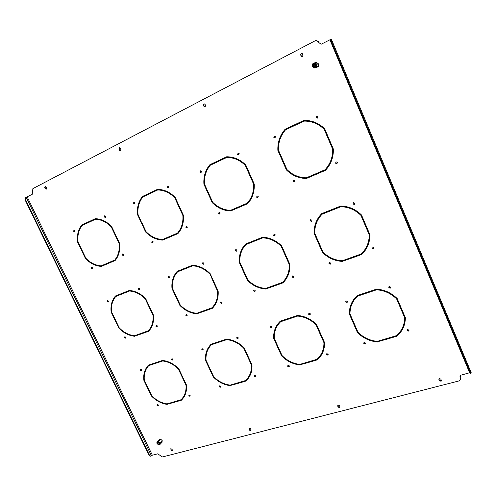 <?xml version="1.0" encoding="UTF-8"?>
<svg xmlns="http://www.w3.org/2000/svg" width="496" height="496" viewBox="0 0 496 496"><rect width="100%" height="100%" fill="white"/><g stroke="black" fill="none" stroke-linecap="round" stroke-linejoin="round"><path stroke-width="0.74" d="M157.251 326.635L156.24 326.114L156.271 325.32M157.282 325.841L157.027 326.821L155.961 326.318L156.221 325.339L157.282 325.841M187.215 315.797L186.136 315.282L186.186 314.464M187.259 314.985L186.98 315.989L185.876 315.487L186.155 314.476L187.259 314.985M169.403 277.741L168.386 277.214L168.473 276.315M169.489 276.842L169.173 277.903L168.113 277.388L168.423 276.334L169.489 276.842M203.844 264.077L202.759 263.55L202.87 262.62M203.955 263.147L203.608 264.244L202.498 263.723L202.845 262.626L203.955 263.147M221.662 303.453L220.751 302.746L220.807 301.903L221.966 302.417L221.662 303.453L220.509 302.944L220.813 301.903M255.099 291.245L253.853 290.755L253.921 289.893M255.161 290.396L254.832 291.468L253.63 290.947L253.958 289.875L255.161 290.396M236.555 251.174L235.643 250.48L235.774 249.519L236.933 250.04L236.555 251.174L235.408 250.647L235.78 249.513M275.082 235.811L273.829 235.302L273.978 234.31M275.224 234.825L274.815 235.997L273.612 235.464L274.028 234.286L275.224 234.825M257.746 197.712L256.835 197.036L257.064 195.939L258.211 196.478L257.746 197.712L256.606 197.172L257.064 195.939M294.494 181.883L293.272 181.344L293.533 180.197M294.754 180.736L294.246 182.02L293.062 181.468L293.564 180.184L294.754 180.736M275.131 137.907L274.059 137.336L274.449 136.059M275.516 136.636L274.951 137.987L273.835 137.423L274.4 136.071L275.516 136.636M317.384 118.129L316.256 117.546L316.715 116.2M317.843 116.783L317.211 118.197L316.051 117.626L316.684 116.207L317.843 116.783M139.661 289.54L138.706 289.013L138.775 288.145M139.723 288.672L139.438 289.695L138.415 289.193L138.7 288.17L139.723 288.672M108.494 301.897L107.601 301.37L107.651 300.539M108.543 301.066L108.283 302.052L107.297 301.556L107.558 300.57L108.543 301.066M125.841 337.987L124.899 337.466L124.918 336.697M125.86 337.218L125.631 338.167L124.608 337.677L124.837 336.728L125.86 337.218M337.044 163.587L335.718 163.06L336.015 161.87M337.336 162.397L336.772 163.736L335.538 163.172L336.096 161.832L337.336 162.397M190.173 396.075L189.063 395.572L189.038 394.915M190.148 395.424L189.943 396.31L188.809 395.82L189.019 394.934L190.148 395.424M220.298 387.258L220.534 387.01L219.35 386.514L219.337 385.857L220.522 386.347L220.298 387.258L219.114 386.768L219.337 385.851M202.951 350.145L202.058 349.42L202.07 348.676L203.199 349.184L202.951 350.145L201.804 349.643L202.058 348.682M238.099 338.365L236.877 337.875L236.896 337.119M238.117 337.615L237.838 338.607L236.648 338.098L236.921 337.106L238.117 337.615M255.669 376.514L254.392 376.042L254.38 375.373M255.657 375.85L255.415 376.786L254.175 376.29L254.417 375.354L255.657 375.85M289.255 366.482L287.885 366.029L287.872 365.366M289.242 365.819L288.988 366.78L287.686 366.277L287.947 365.316L289.242 365.819M271.479 327.31L270.171 326.839L270.19 326.077M271.498 326.548L271.207 327.571L269.954 327.062L270.252 326.039L271.498 326.548M310.217 314.476L308.797 314.036L308.822 313.274M310.242 313.714L309.919 314.768L308.605 314.253L308.927 313.199L310.242 313.714M293.626 277.307L292.274 276.836L292.349 275.962M293.694 276.439L293.334 277.549L292.07 277.028L292.435 275.912L293.694 276.439M330.584 263.928L329.127 263.488L329.201 262.613M330.658 263.054L330.262 264.201L328.947 263.674L329.338 262.527L330.658 263.054M311.817 221.235L310.465 220.745L310.626 219.722M311.972 220.218L311.525 221.439L310.273 220.894L310.725 219.678L311.972 220.218M354.609 204.24L353.133 203.782L353.301 202.746M354.776 203.211L354.28 204.476L352.966 203.93L353.468 202.659L354.776 203.211M173.03 359.904L171.963 359.395L171.969 358.67M173.03 359.178L172.8 360.115L171.703 359.619L171.932 358.682L173.03 359.178M141.403 370.363L140.418 369.849L140.411 369.148M141.403 369.663L141.186 370.568L140.139 370.078L140.349 369.173L141.403 369.663M158.323 405.573L157.288 405.065L157.263 404.426M158.298 404.934L158.106 405.802L157.027 405.319L157.213 404.451L158.298 404.934M373.624 248.329L372.025 247.95L372.087 247.082M373.686 247.467L373.259 248.657L371.87 248.124L372.304 246.94L373.686 247.467M92.535 268.702L91.692 268.175L91.772 267.276M92.609 267.809L92.33 268.838L91.376 268.342L91.655 267.307L92.609 267.809M74.741 231.694L73.96 231.167L74.071 230.206M74.853 230.733L74.549 231.812L73.631 231.31L73.935 230.231L74.853 230.733M105.412 217.347L104.582 216.808L104.73 215.797M105.555 216.337L105.22 217.453L104.265 216.944L104.606 215.828L105.555 216.337M238.88 154.876L237.863 154.312L238.185 153.09M239.202 153.661L238.694 154.963L237.609 154.411L238.123 153.109L239.202 153.661M201.128 172.546L200.161 171.988L200.434 170.835M201.395 171.393L200.936 172.639L199.888 172.1L200.347 170.853L201.395 171.393M219.951 213.931L218.879 213.392L219.071 212.331M220.137 212.877L219.722 214.061L218.624 213.528L219.04 212.344L220.137 212.877M187.203 228.005L186.198 227.466L186.36 226.449M187.364 226.994L186.986 228.141L185.926 227.614L186.304 226.467L187.364 226.994M168.634 187.755L167.716 187.203L167.939 186.099M168.857 186.651L168.442 187.854L167.425 187.321L167.846 186.118L168.857 186.651M134.701 203.639L133.827 203.093L134.013 202.039M134.881 202.585L134.503 203.738L133.523 203.224L133.901 202.064L134.881 202.585M152.997 242.711L152.049 242.178L152.179 241.205M153.128 241.738L152.787 242.842L151.764 242.327L152.105 241.223L153.128 241.738M123.467 255.409L122.574 254.876L122.679 253.94M123.572 254.473L123.262 255.539L122.27 255.031L122.58 253.964L123.572 254.473M328.216 354.832L326.734 354.423L326.715 353.766M328.197 354.175L327.924 355.167L326.56 354.665L326.833 353.679L328.197 354.175M365.564 343.654L363.959 343.294L363.934 342.662M365.54 343.021L365.248 344.038L363.81 343.536L364.101 342.525L365.54 343.021M347.367 302.157L345.83 301.76L345.848 301.004M347.386 301.407L347.039 302.486L345.662 301.977L346.01 300.892L347.386 301.407M390.612 287.798L388.926 287.475L388.926 286.75M390.612 287.079L390.247 288.195L388.79 287.686L389.162 286.564L390.612 287.079M409.014 330.627L407.266 330.348L407.222 329.759M408.977 330.045L408.667 331.086L407.142 330.59L407.458 329.549L408.977 330.045M316.646 62.471L314.898 62.738L316.876 64.22L316.634 66.83L314.414 67.952L316.281 67.623M316.076 174.369L315.803 173.736L324.992 169.787C330.224 164.17 332.797 157.344 332.711 149.315L328.532 139.531L329.164 139.252L333.393 149.16C333.517 157.499 330.844 164.573 325.388 170.376L316.076 174.369L316.014 173.643M316.274 174.251L325.45 170.314M332.711 149.315L328.73 139.444M332.897 149.209C332.983 157.238 330.41 164.058 325.184 169.669L324.992 169.787M304.06 121.111L294.928 125.407L294.649 124.756L303.899 120.404C311.854 120.243 318.798 123.07 324.731 128.867L328.978 138.818L328.538 139.004L324.347 129.196C318.624 123.64 311.928 120.919 304.265 121.03L304.06 121.111C311.724 120.993 318.426 123.721 324.155 129.282L324.347 129.196M294.649 124.756L303.943 120.398M294.86 124.676L295.132 125.308M141.806 333.727L141.558 333.207L148.335 330.758C151.981 326.715 153.531 321.544 152.979 315.239L149.215 307.266L149.674 307.092L153.487 315.171C154.082 321.718 152.477 327.075 148.67 331.254L141.806 333.727L141.881 333.089M142.085 333.517L148.819 331.092M152.979 315.239L153.258 315.041L149.532 307.148M153.258 315.041C153.81 321.34 152.26 326.511 148.614 330.553L148.335 330.758M149.476 306.664L145.557 298.728C140.87 293.954 135.613 291.326 129.772 290.836L123.058 293.514L122.828 293.043M170.45 236.803L170.19 236.239L177.574 233.07C181.598 228.321 183.359 222.444 182.85 215.444L178.889 206.795L179.391 206.565L183.408 215.332C183.954 222.605 182.131 228.693 177.934 233.597L170.45 236.803L170.481 236.115M170.729 236.654L177.983 233.548M182.85 215.444L183.129 215.301L179.168 206.665M183.129 215.301C183.632 222.301 181.871 228.172 177.853 232.922L177.574 233.07M157.703 189.968L150.381 193.415L150.114 192.839L157.536 189.342C164.102 189.466 169.985 192.15 175.181 197.389L179.211 206.181L175.014 197.606C169.998 192.584 164.325 189.993 158.001 189.844L157.703 189.968C164.033 190.117 169.706 192.702 174.728 197.73L175.014 197.606M150.114 192.839L157.573 189.342M150.412 192.721L150.666 193.279M239.301 207.285L239.035 206.689L247.25 203.162C251.825 198.009 253.952 191.692 253.636 184.208L249.562 175.026L250.12 174.778L254.243 184.078C254.603 191.847 252.396 198.394 247.628 203.72L239.301 207.285L239.289 206.578M239.549 207.148L247.678 203.664M253.636 184.208L249.804 174.921M253.871 184.084C254.188 191.561 252.061 197.873 247.492 203.025L247.25 203.162M249.934 174.363L249.618 174.505L245.539 165.298C240.188 160.022 234.044 157.368 227.1 157.337L226.846 157.437C233.79 157.474 239.94 160.127 245.291 165.41L245.539 165.298M226.846 157.437L218.686 161.274L218.42 160.667L226.722 156.773M218.68 160.561L218.941 161.157M238.229 383.334L237.981 382.794L245.557 380.544C249.773 376.563 251.732 371.374 251.429 364.969L247.671 356.767L248.186 356.605L251.993 364.913C252.334 371.566 250.306 376.948 245.904 381.052L238.229 383.334L238.278 382.707M238.452 383.079L245.904 381.052M251.429 364.969L247.957 356.68M251.652 364.727C251.943 370.413 250.393 375.199 246.996 379.074M247.95 356.097L243.958 347.95C239.022 342.959 233.356 340.126 226.951 339.444L219.43 341.949L219.238 341.527M308.785 362.371L308.531 361.807L316.938 359.309C321.706 355.018 324.037 349.469 323.931 342.655L320.081 333.975L320.652 333.796L324.551 342.587C324.694 349.668 322.276 355.421 317.297 359.842L308.785 362.371L308.791 361.727M308.971 362.123L317.297 359.842M323.931 342.655L320.329 333.901M324.111 342.414C324.241 347.485 322.902 351.955 320.106 355.818M320.416 333.256L320.094 333.362L316.231 324.663C310.98 319.418 304.848 316.485 297.836 315.859L289.49 318.637L289.292 318.19M352.172 257.926L351.906 257.312L361.193 253.958C366.525 248.843 369.21 242.457 369.235 234.813L365.18 225.327L365.819 225.085L369.923 234.701C369.923 242.637 367.145 249.252 361.578 254.541L352.172 257.926L352.117 257.232M352.334 257.746L361.578 254.541M369.235 234.813L365.378 225.252M369.39 234.645C369.402 241.285 367.319 247.051 363.134 251.937M365.595 224.576L365.161 224.744L361.094 215.227C355.427 209.684 348.744 206.795 341.05 206.565L331.818 210.248L331.576 209.684M174.425 402.287L174.183 401.779L181.052 399.733C184.791 396.025 186.434 391.152 185.975 385.113L182.305 377.344L182.77 377.196L186.49 385.07C186.992 391.344 185.287 396.397 181.387 400.216L174.425 402.287L174.511 401.679M174.685 402.033L181.387 400.216M185.975 385.113L186.229 384.871L182.627 377.239M186.229 384.871C186.688 390.867 185.07 395.709 181.381 399.41M182.547 376.712L178.721 368.968C174.071 364.207 168.814 361.466 162.936 360.747L156.122 363.016L155.93 362.619M95.437 219.263L88.821 222.375L88.561 221.836L95.263 218.674C101.283 218.897 106.733 221.507 111.625 226.505L115.549 234.819L111.538 226.678C106.814 221.886 101.556 219.368 95.759 219.127L95.437 219.263C101.234 219.505 106.497 222.028 111.222 226.821L111.538 226.678M88.561 221.836L95.3 218.674M88.889 221.7L89.137 222.227M108.357 263.426L108.103 262.892L114.781 260.028C118.327 255.626 119.778 250.139 119.133 243.561L115.27 235.383L115.723 235.185L119.635 243.468C120.336 250.3 118.829 255.986 115.122 260.53L108.357 263.426L108.419 262.756M108.661 263.264L115.159 260.481M119.133 243.561L119.437 243.412L115.58 235.247M119.437 243.412C120.088 249.984 118.637 255.471 115.084 259.867L114.781 260.028M274.524 285.907L274.263 285.324L282.577 282.323C287.252 277.617 289.49 271.69 289.28 264.548L285.318 255.626L285.888 255.409L289.9 264.455C290.141 271.87 287.829 278.008 282.949 282.869L274.524 285.907L274.524 285.231M274.741 285.708L283.142 282.683M289.28 264.548L285.566 255.533M289.484 264.368C289.695 271.504 287.463 277.425 282.788 282.131L282.577 282.323M285.671 254.932L285.355 255.056L281.387 246.109C276.086 240.845 269.948 238.049 262.967 237.708L254.715 241L254.473 240.473M387.221 339.072L386.967 338.47L396.335 335.687C401.766 331.037 404.55 325.078 404.686 317.8L400.749 308.586L401.388 308.388L405.375 317.719C405.263 325.283 402.38 331.458 396.719 336.251L387.221 339.072L387.178 338.408M387.357 338.83L396.719 336.251M404.686 317.8L400.948 308.524M404.804 317.57C404.798 321.464 403.911 325.091 402.157 328.457M401.146 307.811L400.7 307.954L396.757 298.716C391.146 293.192 384.474 290.154 376.749 289.596L367.431 292.696L367.232 292.225M302.3 56.724L301.37 56.091L300.793 54.74L301.345 53.171L302.461 53.791L303.037 55.143L302.269 56.73L301.153 56.116L300.576 54.765L301.345 53.171M251.013 430.373L249.686 429.883L249.159 428.234M172.49 450.765L171.368 450.238L170.847 448.663M339.927 407.253L338.334 406.844L337.788 405.151M120.596 150.716L119.238 148.992L119.524 147.771M46.351 189.106L45.086 187.482L45.248 186.397M205.158 106.987L204.259 106.386L203.701 105.146L204.16 103.757M441.415 380.779L439.493 380.55L438.917 378.882M316.386 40.418L318.686 41.831L316.008 40.455L315.375 40.678L32.885 188.623L32.215 194.314L25.612 197.575L25.482 199.628L25.073 199.838L25.389 197.693M330.212 39.655L321.365 44.15L318.866 42.761L318.686 41.831M319.071 42.743L321.216 44.169M459.997 376.098L460.04 377.499L460.623 375.261L469.681 372.738M150.691 456.246L149.073 455.427L150.902 456.19L152.346 455.21L157.672 453.828L162.446 456.959L459.017 380.916L459.811 380.537L460.462 378.033L460.121 377.22M460.462 378.033L460.511 379.428M377.437 341.98C369.625 341.223 362.954 338.061 357.411 332.481L353.474 323.466L354.076 323.28L357.963 332.177C363.326 337.54 369.768 340.597 377.301 341.347L386.551 338.594L386.812 339.196L377.58 341.732C369.774 340.981 363.103 337.819 357.573 332.246L353.704 323.392M377.58 341.732L386.731 339.016M357.666 296.106L366.866 293.043L366.606 292.435L357.287 295.542C351.893 300.514 349.252 306.677 349.351 314.03L353.307 323.07L353.902 322.884L350.002 313.949C349.94 306.869 352.495 300.917 357.666 296.106L366.811 292.907M353.307 323.07L349.519 313.807C349.395 308.295 350.932 303.341 354.125 298.945M353.462 322.84L353.834 322.722M245.96 244.565L254.119 241.31L253.853 240.721L245.594 244.02C240.957 249.042 238.849 255.161 239.27 262.378L243.238 271.145L243.772 270.94L239.853 262.285C239.475 255.328 241.515 249.426 245.96 244.565L254.088 241.248M243.238 271.145L239.506 262.198C239.091 255.056 241.161 248.973 245.718 243.964M177.568 271.839L184.915 268.913L184.655 268.355L177.221 271.324C173.135 275.968 171.38 281.678 171.969 288.455L175.832 296.738L176.316 296.558L172.496 288.374C171.957 281.84 173.65 276.328 177.568 271.839L184.884 268.851M175.832 296.738L176.105 296.552L172.242 288.269C171.659 281.554 173.377 275.881 177.394 271.25M265.844 289.032C258.769 288.517 252.607 285.591 247.361 280.265L243.412 271.529L243.945 271.324L247.845 279.955C252.923 285.07 258.869 287.891 265.689 288.418L273.897 285.454L274.158 286.037L266.061 288.839C258.993 288.319 252.836 285.398 247.597 280.079L243.679 271.424M266.061 288.839L274.114 285.938M196.962 313.85C190.495 313.267 184.797 310.44 179.856 305.369L176.006 297.104L176.483 296.924L180.29 305.083C185.064 309.957 190.569 312.685 196.8 313.274L204.203 310.601L204.457 311.153L197.216 313.646C190.755 313.063 185.058 310.242 180.122 305.17L176.309 296.986M197.216 313.646L204.408 311.054M214.043 282.143L209.944 273.786C204.972 268.776 199.305 266.061 192.938 265.639L185.51 268.603L185.275 268.1M204.786 311.035L212.369 308.301C216.671 303.806 218.6 298.077 218.159 291.127L214.247 282.596L213.739 282.788L217.601 291.208C217.998 297.904 216.138 303.428 212.015 307.78L204.532 310.484L204.786 311.035L204.829 310.378M205.04 310.831L212.542 308.128M217.601 291.208L214.024 282.677M217.849 291.016C218.246 297.705 216.386 303.23 212.269 307.582L212.015 307.78M300.006 364.982C292.894 364.182 286.744 361.125 281.548 355.824L277.698 347.318L278.237 347.15L282.038 355.545C287.066 360.642 293.006 363.593 299.857 364.386L308.159 361.919L308.413 362.483L300.192 364.734C293.093 363.934 286.942 360.883 281.747 355.582L277.971 347.231M300.192 364.734L308.338 362.309M81.462 250.151L77.599 242.098C76.781 235.439 78.132 229.772 81.642 225.091L88.269 221.972L88.53 222.512L81.983 225.593C78.616 230.119 77.314 235.588 78.077 242.005L81.89 249.959L81.462 250.151L81.784 250.003L77.928 241.949C77.109 235.296 78.461 229.629 81.97 224.955L88.276 221.985M342.482 261.423C334.695 260.983 328.011 257.963 322.419 252.365L318.364 243.09L318.959 242.86L322.958 252.024C328.371 257.399 334.831 260.313 342.333 260.766L351.497 257.461L351.763 258.075L342.649 261.237C334.874 260.797 328.191 257.784 322.605 252.185L318.593 243.003M342.649 261.237L351.714 257.97M148.806 365.589L155.546 363.345L155.304 362.83L148.478 365.106C144.758 369.061 143.214 374.108 143.834 380.24L147.51 387.909L147.951 387.767L144.324 380.196C143.747 374.288 145.241 369.421 148.806 365.589L155.49 363.227M147.51 387.909L147.783 387.667L144.113 380.004C143.499 373.996 144.981 369.018 148.558 365.075M134.714 336.282C128.78 335.643 123.479 332.909 118.817 328.061L115.06 320.23L115.494 320.063L119.207 327.8C123.715 332.45 128.83 335.098 134.559 335.73L141.255 333.312L141.503 333.833L135.005 336.071C129.065 335.439 123.771 332.698 119.108 327.862L115.394 320.1M135.005 336.071L141.459 333.746M322.121 214.191L331.229 210.558L330.962 209.926L321.73 213.615C316.448 219.077 313.912 225.668 314.123 233.374L318.19 242.68L318.779 242.457L314.768 233.263C314.594 225.835 317.049 219.474 322.121 214.191L331.204 210.49M318.19 242.68L314.315 233.213C314.104 225.575 316.597 219.034 321.799 213.584M318.376 242.513L318.742 242.37M230.305 385.683C223.801 384.853 218.104 381.901 213.212 376.848L209.455 368.801L209.938 368.646L213.652 376.594C218.383 381.455 223.888 384.295 230.156 385.125L237.646 382.893L237.894 383.433L230.535 385.435C224.037 384.598 218.339 381.66 213.447 376.607L209.765 368.702M230.535 385.435L237.82 383.272M280.668 321.718L288.92 318.978L288.66 318.401L280.302 321.185C275.565 325.773 273.352 331.514 273.668 338.415L277.531 346.946L278.07 346.772L274.257 338.346C273.984 331.7 276.123 326.163 280.668 321.718L288.858 318.841M277.531 346.946L273.879 338.185C273.569 331.886 275.423 326.504 279.44 322.034M167.239 404.42C161.262 403.558 155.961 400.712 151.336 395.889L147.672 388.244L148.112 388.101L151.733 395.653C156.209 400.291 161.324 403.037 167.09 403.887L173.879 401.865L174.121 402.374L167.499 404.166C161.529 403.31 156.228 400.464 151.609 395.641L148.006 388.139M167.499 404.166L174.046 402.219M211.42 344.757L218.854 342.283L218.606 341.738L211.073 344.249C206.888 348.502 205.034 353.877 205.518 360.369L209.287 368.441L209.777 368.292L206.057 360.313C205.617 354.057 207.402 348.874 211.42 344.757L218.798 342.159M209.287 368.441L209.529 368.206L205.766 360.133C205.288 353.772 207.061 348.477 211.098 344.243M162.731 240.114C156.308 239.797 150.604 237.094 145.626 231.998L141.67 223.522L142.147 223.305L146.053 231.682C150.871 236.573 156.37 239.184 162.564 239.512L169.861 236.381L170.122 236.945L163.017 239.959C156.593 239.642 150.896 236.939 145.923 231.855L141.974 223.386M163.017 239.959L170.109 236.921M208.252 193.111L204.178 184.103C203.651 176.564 205.648 170.054 210.168 164.573L218.066 160.853M101.37 266.42C95.48 266.03 90.179 263.401 85.479 258.54L81.629 250.505L82.057 250.313L85.864 258.242C90.408 262.911 95.517 265.447 101.203 265.856L107.806 263.023L108.06 263.556L101.686 266.259C95.79 265.862 90.495 263.24 85.802 258.379L81.958 250.356M101.686 266.259L108.047 263.531M142.761 196.323L149.798 193.006L150.052 193.564L142.817 196.968C139.004 201.86 137.411 207.712 138.049 214.532L141.794 223.008L137.832 214.501C137.138 207.433 138.781 201.37 142.761 196.323L149.792 192.994M306.485 178.479C298.741 178.38 292.039 175.522 286.397 169.899L282.224 160.351L282.813 160.084L286.93 169.514C292.392 174.914 298.859 177.673 306.33 177.804L315.4 173.91L315.673 174.542L306.689 178.362C298.945 178.262 292.256 175.398 286.614 169.781L282.447 160.245M306.689 178.362L315.661 174.511M115.816 296.465L122.462 293.818L122.208 293.291L115.481 295.976C111.86 300.285 110.41 305.635 111.129 312.027L114.892 319.883L115.332 319.715L111.612 311.959C110.943 305.803 112.344 300.638 115.816 296.465L122.431 293.762M114.892 319.883L115.19 319.684L111.426 311.835C110.713 305.505 112.139 300.192 115.692 295.889M230.727 210.967C223.69 210.744 217.527 207.96 212.232 202.616L208.171 193.632L208.692 193.397L212.71 202.269C217.831 207.396 223.783 210.087 230.559 210.323L238.675 206.844L238.942 207.44L230.975 210.825C223.944 210.602 217.781 207.824 212.493 202.486L208.438 193.514M230.975 210.825L238.929 207.415M285.343 129.165L294.252 124.967L294.525 125.593L285.516 129.834C280.55 135.619 278.206 142.408 278.492 150.201L282.627 159.662L282.261 159.824L278.076 150.245C277.748 142.172 280.172 135.141 285.343 129.165L294.246 124.949M316.442 62.502L318.612 63.928L318.364 66.576L316.051 67.667M159.129 439.716L160.679 439.233L162.186 440.529L162.049 442.265M115.549 234.819L115.097 235.023L111.222 226.821M281.17 246.276L285.144 255.229L285.708 255.012L281.685 245.942C276.198 240.455 269.83 237.553 262.582 237.231L254.219 240.572L254.479 241.168L262.737 237.869C269.725 238.21 275.869 241.013 281.17 246.276L281.387 246.109M249.476 430.162L248.986 429.121L249.19 428.215L250.486 428.73L250.97 429.772L250.771 430.671L249.476 430.162L249.686 429.883M171.114 450.517L170.81 448.688L171.969 449.19L172.441 450.17L172.279 451.019L171.114 450.517L171.368 450.238M338.173 407.123L337.671 406.007L337.906 405.052L339.376 405.561L339.878 406.683L339.642 407.631L338.173 407.123L338.334 406.844M120.342 148.341L120.875 149.501L120.435 150.79L119.455 150.238L118.916 149.079L119.362 147.789L120.342 148.341M45.992 186.942L46.512 188.021L46.165 189.199L45.254 188.672L44.733 187.593L45.08 186.415L45.992 186.942M205.053 104.358L205.611 105.605L205.028 107.031L203.98 106.454L203.422 105.208L204.011 103.776L205.053 104.358M439.4 380.829L438.886 379.626L439.146 378.622L440.839 379.118L441.353 380.327L441.093 381.325L439.493 380.55M460.381 378.312L460.04 377.499M318.866 42.761L318.482 41.844M396.626 298.933L400.576 308.177L401.214 307.979L397.215 298.611C391.406 292.845 384.487 289.695 376.464 289.149L367.015 292.299L367.282 292.907L376.607 289.807C384.338 290.365 391.009 293.409 396.626 298.933L396.757 298.716M209.69 273.966C204.718 268.956 199.039 266.24 192.671 265.813L185.237 268.776L184.983 268.218L192.51 265.217C199.119 265.62 205.003 268.435 210.149 273.656L214.074 282.218L213.565 282.41L209.944 273.786M178.461 369.204L182.144 376.997L182.609 376.848L178.882 368.95C174.065 363.99 168.609 361.144 162.508 360.431L155.601 362.731L155.849 363.246L162.663 360.976C168.547 361.696 173.811 364.436 178.461 369.204L178.721 368.968M360.933 215.382L365 224.905L365.633 224.663L361.516 215.01C355.644 209.231 348.713 206.237 340.721 206.032L331.365 209.765L331.638 210.391L340.87 206.708C348.57 206.944 355.26 209.833 360.933 215.382L361.094 215.227M316.051 324.886L319.908 333.591L320.484 333.411L316.572 324.589C311.135 319.12 304.773 316.076 297.495 315.456L289.032 318.277L289.286 318.854L297.643 316.076C304.656 316.702 310.794 319.641 316.051 324.886L316.231 324.663M243.728 348.18L247.504 356.407L248.019 356.24L244.193 347.907C239.091 342.705 233.213 339.766 226.56 339.09L218.941 341.626L219.189 342.172L226.715 339.667C233.126 340.349 238.793 343.182 243.728 348.18L243.958 347.95M245.291 165.41L249.376 174.623L249.941 174.369L245.799 165.032C240.256 159.526 233.883 156.773 226.678 156.773L218.42 160.667M208.518 193L204.488 184.097C204.005 176.824 205.939 170.537 210.279 165.23L218.327 161.442L218.054 160.834L210.168 164.573M207.991 193.235L203.912 184.221C203.379 176.675 205.381 170.159 209.901 164.678M179.211 206.181L178.709 206.41L174.728 197.73M142.457 196.447C138.483 201.5 136.84 207.564 137.528 214.638L141.496 223.144L141.974 222.933M145.272 298.921L149.048 306.912L149.507 306.739L145.681 298.635C140.827 293.657 135.371 290.929 129.313 290.451L122.506 293.167L122.76 293.7L129.481 291.016C135.321 291.505 140.585 294.14 145.272 298.921L145.557 298.728M328.978 138.818L328.346 139.097L324.155 129.282M285.119 129.245C279.949 135.228 277.524 142.265 277.853 150.344L282.038 159.929L282.627 159.662M330.305 39.395L330.956 39.06L331.378 41.366L330.72 41.707L330.305 39.395L331.291 39.079M471.082 372.434L471.026 373.153L470.016 371.851L331.378 41.366M470.921 373.178L470.344 373.327L469.334 372.031L470.016 371.851M330.72 41.707L469.334 372.031M149.073 455.427L25.073 199.838M149.507 455.316L25.482 199.628M81.642 225.091L81.97 224.955M77.599 242.098L77.928 241.949M115.097 235.023L115.407 234.875M85.479 258.54L85.802 258.379M158.243 442.482C156.928 442.767 156.91 443.418 158.187 444.447L159.216 443.61L158.243 442.482M158.329 442.556L157.759 442.606L158.28 444.18L158.85 444.131L159.135 443.492L158.329 442.556M158.174 444.869L158.522 444.924C160.065 444.249 159.972 443.294 158.255 442.06L156.866 442.612L158.174 444.869M156.773 443.151L157.003 441.917L158.522 441.508L159.997 442.785L159.948 444.466L158.522 444.924M159.948 444.466L162.136 442.178M159.997 442.785L162.173 440.516M158.522 441.508L160.704 439.245M157.003 441.917L159.21 439.63M314.588 63.86C312.685 64.716 312.592 65.732 314.309 66.898C316.212 66.042 316.312 65.032 314.588 63.86M314.638 64.114L314.309 64.133C313.044 65.05 313.075 65.881 314.408 66.625L314.737 66.6C316.002 65.683 315.971 64.852 314.638 64.114M314.799 64.139C313.925 65.075 314.018 65.844 315.09 66.458M315.481 66.08L315.27 64.381M314.247 67.555C316.975 66.328 317.111 64.883 314.65 63.203L312.629 64.461L313.075 67.01L314.247 67.555M314.414 67.952L312.443 66.47L312.548 64.337L312.685 63.866L314.898 62.738M316.634 66.83L318.37 66.532M316.876 64.22L318.612 63.947M329.995 39.773L330.342 40.604M27.199 196.918L152.346 455.21M331.26 38.998L471.194 372.694M26.183 197.352L151.429 455.725M45.254 188.672L45.607 188.561M44.733 187.593L45.086 187.482M119.455 150.238L119.772 150.145M118.916 149.079L119.238 148.992M25.209 197.786L25.612 197.575"/></g></svg>

